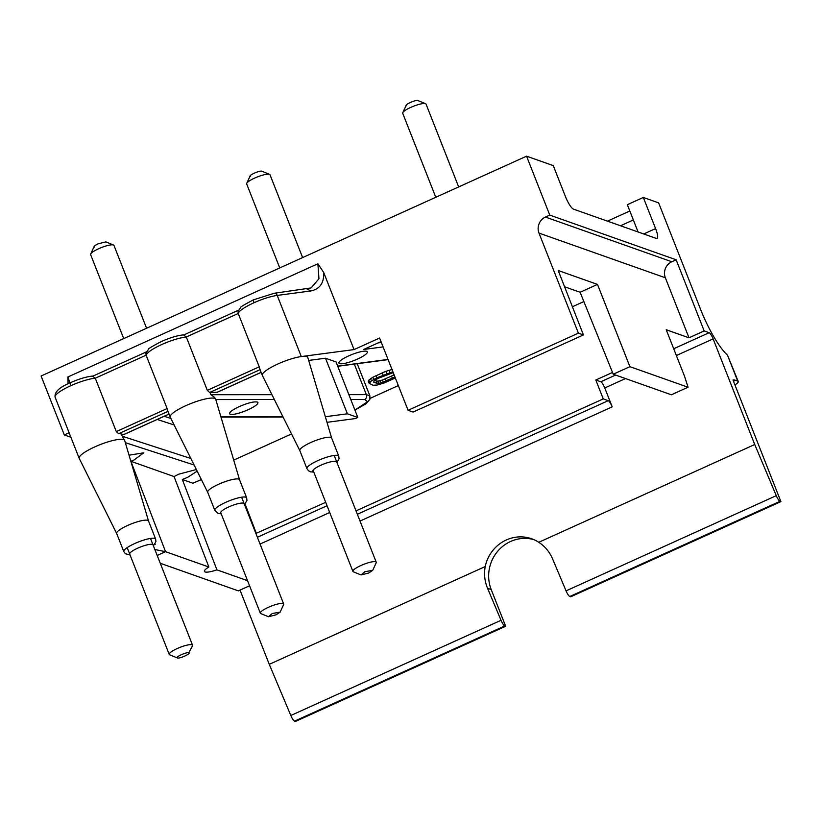 <?xml version="1.0" encoding="UTF-8"?>
<svg xmlns="http://www.w3.org/2000/svg" width="822" height="822" viewBox="0 0 822 822"><rect width="100%" height="100%" fill="white"/><g stroke="black" fill="none" stroke-linecap="round" stroke-linejoin="round"><path stroke-width="1.23" d="M372.705 570.345L376.168 562.844A12.536 2.61 158.5 0 0 376.24 562.217A12.536 2.61 158.5 0 0 375.695 561.775A12.536 2.61 158.5 0 0 360.92 565.526A12.536 2.61 158.5 0 0 352.905 571.413A12.536 2.61 158.5 0 0 353.378 571.824A12.536 2.61 158.5 0 0 353.46 571.845M364.886 571.711L361.022 574.938L368.636 573.037L372.705 570.334L364.886 571.711M280.148 612.123L272.329 613.489L268.465 616.726L276.079 614.815L280.148 612.123L283.611 604.622A12.536 2.61 158.5 0 0 283.672 604.006A12.536 2.61 158.5 0 0 283.128 603.564A12.536 2.61 158.5 0 0 268.362 607.304A12.536 2.61 158.5 0 0 260.348 613.191A12.536 2.61 158.5 0 0 260.821 613.602A12.536 2.61 158.5 0 0 260.893 613.633M188.783 652.791C186.707 651.784 174.613 657.271 177.377 657.96C179.443 658.967 191.547 653.49 188.783 652.791L192.492 645.845A12.536 2.61 158.5 0 0 192.554 645.219A12.536 2.61 158.5 0 0 192.009 644.787A12.536 2.61 158.5 0 0 178.569 647.942A12.536 2.61 158.5 0 0 169.229 654.415A12.536 2.61 158.5 0 0 169.702 654.826A12.536 2.61 158.5 0 0 169.774 654.857M169.702 654.826L177.377 657.96M250.443 176.381C247.679 175.682 259.793 170.205 261.848 171.212L269.524 174.346A12.536 2.61 158.5 0 0 269.452 174.326A12.536 2.61 158.5 0 0 257.255 176.977A12.536 2.61 158.5 0 0 246.734 183.327A12.536 2.61 158.5 0 0 246.672 183.953L279.757 267.941M302.619 257.584L269.996 174.757A12.536 2.61 158.5 0 0 269.524 174.346M94.407 247.042C93.605 246.487 94.879 245.398 98.229 243.795L105.843 241.894L113.487 245.007A12.536 2.61 158.5 0 0 113.405 244.977A12.536 2.61 158.5 0 0 98.64 248.727A12.536 2.61 158.5 0 0 90.697 253.988A12.536 2.61 158.5 0 0 90.626 254.615L123.711 338.602M331.667 438.095A17.108 3.565 158.5 0 0 331.646 438.034A17.108 3.565 158.5 0 0 330.896 437.427A17.108 3.565 158.5 0 0 310.747 442.534A17.108 3.565 158.5 0 0 299.814 450.569A17.108 3.565 158.5 0 0 299.835 450.631L262.372 375.51A24.434 5.096 158.5 0 1 262.331 375.428A24.434 5.096 158.5 0 1 277.949 363.951A24.434 5.096 158.5 0 1 301.294 356.563L354.056 349.586L323.663 272.411C324.176 282.86 319.912 289.046 310.86 290.957L277.209 295.417L301.294 356.563A24.434 5.096 -21.5 0 1 307.839 357.601L331.656 438.064M239.551 479.801A17.108 3.565 158.5 0 0 239.531 479.74A17.108 3.565 158.5 0 0 238.791 479.134A17.108 3.565 158.5 0 0 218.631 484.25A17.108 3.565 158.5 0 0 207.699 492.275A17.108 3.565 158.5 0 0 207.73 492.337L170.267 417.216A24.434 5.096 158.5 0 1 170.226 417.134A24.434 5.096 158.5 0 1 185.844 405.667A24.434 5.096 158.5 0 1 215.693 399.225A24.434 5.096 158.5 0 1 215.724 399.317L239.541 479.771M153.416 545.87L155.933 541.626L155.625 539.027L148.505 520.953A17.108 3.565 158.5 0 1 148.525 521.014L124.697 440.53A24.434 5.096 158.5 0 0 124.677 440.448A24.434 5.096 158.5 0 0 94.818 446.88A24.434 5.096 158.5 0 0 79.2 458.357A24.434 5.096 158.5 0 0 79.241 458.44L116.693 533.529M124.677 440.448L122.211 436.215L190.858 458.501M170.226 417.134L168.037 411.575A24.434 5.096 -21.5 0 1 167.976 411.37L118.625 433.708A24.434 5.096 -21.5 0 1 121.327 433.995L122.211 436.215M118.625 433.708L116.292 431.571L167.133 408.555L146.111 355.186L95.27 378.202L116.292 431.571M148.505 520.953A17.108 3.565 158.5 0 0 147.765 520.357A17.108 3.565 158.5 0 0 127.605 525.464A17.108 3.565 158.5 0 0 116.683 533.499A17.108 3.565 158.5 0 0 116.703 533.55M348.682 355.895A15.269 3.185 -21.5 0 1 367.342 351.867A15.269 3.185 -21.5 0 1 357.58 359.039A15.269 3.185 -21.5 0 1 338.921 363.067A15.269 3.185 -21.5 0 1 348.682 355.895M215.775 399.564C215.57 398.238 213.936 396.625 210.864 394.714L271.938 394.683M184.323 334.78C177.973 335.314 170.298 337.575 161.307 341.551C152.173 346.36 147.909 348.908 148.535 349.206L145.915 353.326L146.111 355.186C147.385 352.319 152.594 348.764 161.759 344.51C171.171 340.349 179.35 337.842 186.296 336.989L207.319 390.358L209.651 392.495A24.434 5.096 -21.5 0 1 209.99 392.495L210.864 394.714M220.913 513.082A12.525 2.61 -21.5 0 1 220.728 512.836A12.525 2.61 -21.5 0 1 228.732 506.958A12.525 2.61 -21.5 0 1 243.62 503.27M257.276 402.02C259.177 403.345 256.135 405.914 248.182 409.726C239.695 413.353 233.705 414.874 230.181 414.288C228.29 412.963 231.321 410.394 239.284 406.582C247.761 402.955 253.762 401.434 257.276 402.02L257.944 402.554M458.666 186.923L426.043 104.106A12.536 2.61 158.5 0 0 425.57 103.685A12.536 2.61 158.5 0 0 425.498 103.664A12.536 2.61 158.5 0 0 413.302 106.315A12.536 2.61 158.5 0 0 402.78 112.665A12.536 2.61 158.5 0 0 402.718 113.292L435.794 197.28M406.489 105.719C403.725 105.021 415.829 99.544 417.884 100.551L425.57 103.685M207.319 390.358L259.238 366.838L238.226 313.48A24.434 5.096 -21.5 0 1 253.864 302.804L253.423 299.845C244.124 304.746 239.849 307.315 240.579 307.562L238.02 311.62L238.226 313.48L186.296 336.989L183.727 335.088M70.733 385.734L70.281 382.775C59.369 387.244 54.314 392.063 55.115 397.201A24.434 5.096 -21.5 0 1 70.733 385.734A24.434 5.096 -21.5 0 1 95.27 378.202L92.701 376.301M727.501 355.166L738.238 381.5A12.217 2.548 158.5 0 0 737.704 381.079L727.501 355.166A47.645 10.871 -114.4 0 1 700.673 309.606L658.628 202.87L643.318 197.455L655.586 228.588A12.217 2.785 -114.4 0 1 657.066 238.462A12.217 2.785 -114.4 0 1 656.398 238.452L573.468 209.127A12.217 2.785 -114.4 0 1 565.526 196.746L553.257 165.612L526.563 156.18L549.774 215.107L545.438 217.07A12.217 11.621 -70.5 0 0 538.985 233.088L578.4 333.157L583.435 334.934L558.21 270.51L597.491 284.402L629.909 366.674L688.035 387.234L684.613 376.445L666.221 329.756L689 337.811L665.347 277.774A12.217 11.621 109.5 0 1 671.81 261.745L676.146 259.783L704.177 330.937L689 337.811M734.93 384.902A12.217 2.548 158.5 0 0 738.238 381.5M776.276 495.666L566.05 590.864L552.559 558.826C549.569 551.87 544.976 546.363 538.78 542.294L754.73 444.507L776.276 495.666A6.114 1.397 65.6 0 0 780.016 501.297L780.9 501.615L732.998 380A61.085 13.943 -114.4 0 1 735.515 380.298L737.704 381.079M566.05 590.864A6.114 1.397 65.6 0 0 569.8 596.495L570.673 596.803L780.9 501.615M643.318 197.455L627.34 204.699L638.078 231.968M533.776 539.602A36.651 34.863 -70.5 0 0 497.793 551.151A36.651 34.863 -70.5 0 0 491.207 589.559L505.653 626.251L504.78 625.943A6.114 1.397 -114.4 0 1 501.03 620.302L290.813 715.5L269.267 664.34L240.024 590.104M269.267 664.34L485.216 566.553C483.881 574.033 484.651 581.267 487.538 588.264L501.03 620.302M485.216 566.553A36.651 34.863 109.5 0 1 531.659 538.77A36.651 34.863 109.5 0 1 538.78 542.294M259.238 366.838L260.081 369.653L209.651 392.495M217.09 392.279L209.99 392.495M262.331 375.428L260.142 369.869A24.434 5.096 -21.5 0 1 260.081 369.653M307.109 289.108L310.86 290.957M323.663 272.411L317.888 263.77L67.856 376.99L69.952 382.929M311.096 287.936L318.957 278.761L317.888 263.77M549.774 215.107L676.146 259.783M357.806 417.484L347.387 413.805L325.491 358.217L336.064 361.947L357.806 417.484L355.433 418.562L326.992 422.323M325.337 416.723L347.387 413.805M167.976 411.37L167.133 408.555M123.68 434.581L121.327 433.995M395.341 377.986L383.956 383.052L377.123 385.045L373.024 385.251L369.17 383.329L371.452 380.833L376.918 377.801L392.875 371.729M393.224 372.623L378.284 378.284L374.174 380.699L373.722 382.189L377.123 383.391L380.771 383.021L394.94 376.969M578.4 333.157L408.061 410.291L413.096 412.069L583.435 334.934M597.491 284.402L580.116 292.272L564.58 286.775M688.035 387.234L671.369 394.786L613.233 374.226L580.116 292.272M613.233 374.226L629.909 366.674M754.73 444.507L713.126 338.89A6.114 1.397 65.6 0 0 709.16 332.705L704.177 330.937M600.79 381.768A6.114 1.397 -114.4 0 1 604.766 387.963L612.205 406.859A6.114 1.397 65.6 0 0 608.239 400.674L603.256 398.906L595.806 380.011L600.79 381.768L615.596 375.068M505.653 626.251L295.437 721.449L294.553 721.13A6.114 1.397 -114.4 0 1 290.813 715.5M526.563 156.18L41.1 376.003L64.311 434.93L69.12 432.762M70.887 437.263L64.311 434.93M67.856 376.99L68.092 383.802M313.603 471.633A12.525 2.61 -21.5 0 1 312.833 471.129A12.525 2.61 -21.5 0 1 320.837 465.242A12.525 2.61 -21.5 0 1 336.136 461.943M308.671 360.437L325.491 358.217M408.061 410.291L379.6 338.017L354.056 349.586M129.701 554.049A12.525 2.61 -21.5 0 1 137.706 548.171A12.525 2.61 -21.5 0 1 152.481 544.441M374.431 380.524L377.843 381.182L382.394 380.031L383.268 382.261M379.887 380.802L380.771 383.021M377.843 381.182L378.716 383.401M376.25 381.172L377.123 383.391M369.17 383.329L368.287 381.11L368.749 380.165L372.849 377.206L385.837 371.328L392.669 369.335M389.022 370.249L389.905 372.479M385.837 371.328L386.71 373.558M382.189 372.798L383.073 375.017M376.044 375.582L376.918 377.801M372.849 377.206L373.733 379.435M370.568 378.613L371.452 380.833M368.749 380.165L369.623 382.394M392.382 378.315L391.508 376.086L394.057 374.74M394.015 374.77L394.889 377M382.394 380.031L391.508 376.086M385.354 378.88L386.237 381.1M383.093 346.905L363.591 349.484L381.007 341.603M612.513 372.448L595.806 380.011M356.008 510.873L603.256 398.906M233.725 460.115L291.522 433.944M370.106 398.362L398.331 385.58M572.4 306.76L583.877 301.561M255.889 533.468L325.697 502.324M256.464 533.673L245.079 504.03M201.38 479.606L192.872 483.213L201.339 479.524M249.559 585.788L238.339 590.864L160.269 563.265M154.988 544.092L155.296 544.205A15.269 3.185 158.5 0 0 154.659 544.544M154.998 549.887A15.269 3.185 158.5 0 0 155.79 549.713L155.06 550.052M157.197 555.467L165.551 551.685L130.904 461.306L174.048 476.555L208.86 567.005A15.269 3.185 158.5 0 0 204.431 571.424A15.269 3.185 158.5 0 0 216.916 569.852L247.545 580.681M155.79 549.713L165.551 551.685L208.86 567.005M129.044 455.203L143.84 452.788L134.078 459.96L130.904 461.306M174.048 476.555L178.713 474.191L196.355 469.537M197.167 471.16L187.611 477.335L182.32 479.483L216.916 569.852M192.872 483.213L182.32 479.483M230.181 414.288L229.523 413.754M146.583 328.245L113.96 245.418A12.536 2.61 158.5 0 0 113.487 245.007M336.979 462.55L339.065 458.727L338.756 456.097A17.108 3.565 158.5 0 0 338.017 455.501A17.108 3.565 158.5 0 0 317.857 460.608A17.108 3.565 158.5 0 0 306.925 468.632L299.814 450.569M253.864 302.804A24.434 5.096 -21.5 0 1 277.209 295.417A3.668 2.743 -97.5 0 0 274.291 293.269L311.106 287.926M244.514 504.585L246.96 500.434L246.651 497.803A17.108 3.565 158.5 0 0 245.901 497.207A17.108 3.565 158.5 0 0 225.752 502.314A17.108 3.565 158.5 0 0 214.819 510.349L207.699 492.275M155.625 539.027A17.108 3.565 158.5 0 0 154.885 538.42A17.108 3.565 158.5 0 0 134.726 543.527A17.108 3.565 158.5 0 0 123.793 551.562L125.376 553.709L130.092 555.066M733.481 381.223L735.515 380.298M780.016 501.297L569.8 596.495M655.586 228.588L643.718 233.962M620.518 225.762L633.351 219.957M487.538 588.264L491.207 589.559M216.638 392.484L261.119 372.345M545.438 217.07L671.81 261.745M665.347 277.774L538.985 233.088M123.454 434.684L169.013 414.052M378.171 342.887L381.346 342.466M709.16 332.705L673.701 348.754M713.126 338.89L676.372 355.536M625.501 378.562L604.766 387.963M608.239 400.674L357.354 514.274M612.205 406.859L360.026 521.056M329.704 512.507L260.06 544.051M504.78 625.943L294.553 721.13M357.159 363.571L369.859 395.814L366.345 394.632L354.313 364.095M337.688 366.109L388.035 359.44M157.208 419.456L174.12 424.953M164.205 416.292L170.884 418.46M327.043 505.736L257.389 537.269M194.084 464.985L125.334 442.668M348.867 394.642L366.345 394.632A3.668 3.165 90 0 1 364.773 399.492L367.557 401.722L354.899 410.055M220.892 416.775L282.932 416.744M364.773 399.492L350.768 399.502M274.353 399.533L215.806 399.564M334.174 455.439L376.24 562.217M361.022 574.938L353.378 571.824M313.059 470.225L352.905 571.413M241.606 497.207L283.672 604.006M268.465 616.726L260.821 613.602M220.697 512.517L260.348 613.191M150.488 538.441L192.554 645.219M127.163 547.627L169.229 654.415M94.16 246.487L90.697 253.988M338.756 456.097L331.646 438.034M246.651 497.803L239.531 479.74M406.243 105.165L402.78 112.665M184.179 334.78L238.524 310.171M93.153 376.003L146.419 351.888M253.423 299.845L274.291 293.269M607.448 221.139L629.827 211.007M70.281 382.775C79.272 378.788 86.947 376.527 93.307 375.993M123.588 434.684L169.034 414.103M216.895 392.433L261.139 372.397M306.925 468.632L308.517 470.78L310.562 471.828L313.798 472.116M337.76 366.283L388.107 359.625M55.115 397.201L79.2 458.357M123.793 551.562L116.683 533.499M214.819 510.349L218.077 513.411L221.21 513.842M354.929 410.137L366.201 403.674L369.869 399.256L369.859 395.814M220.995 417.103L283.097 417.073M250.196 175.826L246.734 183.327"/></g></svg>
